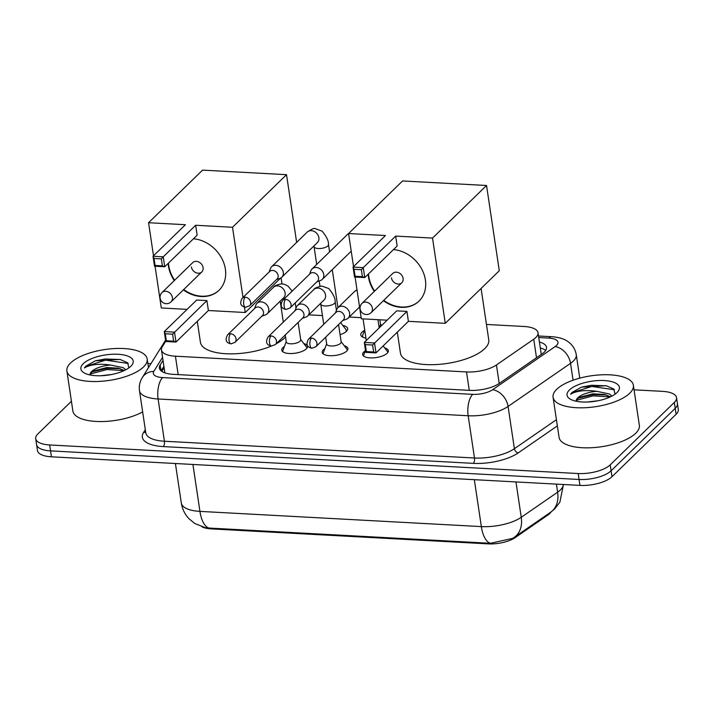 <?xml version="1.0" encoding="UTF-8"?>
<svg xmlns="http://www.w3.org/2000/svg" width="714" height="714" viewBox="0 0 714 714"><rect width="100%" height="100%" fill="white"/><g stroke="black" fill="none" stroke-linecap="round" stroke-linejoin="round"><path stroke-width="1.07" d="M303.825 343.559A12.986 4.989 171.5 0 1 307.448 346.326A12.986 4.989 171.5 0 1 306.288 348.878A12.986 4.989 171.5 0 1 292.204 353.501A12.986 4.989 171.5 0 1 281.753 350.172A12.986 4.989 171.5 0 1 282.923 347.62A12.986 4.989 171.5 0 1 284.422 346.46M344.264 345.746A12.986 4.989 171.5 0 1 347.897 348.512A12.986 4.989 171.5 0 1 346.727 351.065A12.986 4.989 171.5 0 1 332.644 355.688A12.986 4.989 171.5 0 1 322.201 352.359A12.986 4.989 171.5 0 1 323.362 349.806A12.986 4.989 171.5 0 1 324.861 348.646M384.703 347.932A12.986 4.989 171.5 0 1 388.336 350.699A12.986 4.989 171.5 0 1 387.166 353.252A12.986 4.989 171.5 0 1 373.083 357.875A12.986 4.989 171.5 0 1 362.641 354.546A12.986 4.989 171.5 0 1 363.81 351.993A12.986 4.989 171.5 0 1 365.3 350.833M342.8 325.45A13.816 5.31 171.5 0 1 347.664 328.627A13.816 5.31 171.5 0 1 346.424 331.341A13.816 5.31 171.5 0 1 340.078 334.696M365.934 338.141A13.816 5.31 171.5 0 1 360.775 334.902A13.816 5.31 171.5 0 1 362.016 332.188A13.816 5.31 171.5 0 1 364.488 330.439M165.728 341.247L162.221 346.888A24.356 9.362 -8.5 0 0 161.453 349.94A24.356 9.362 -8.5 0 0 175.421 356.197L466.51 371.94A24.356 9.362 -8.5 0 0 496.444 364.961L533.742 339.221A24.356 9.362 -8.5 0 0 535.839 337.526A24.356 9.362 -8.5 0 0 538.026 332.742A24.356 9.362 -8.5 0 0 524.058 326.485L486.457 324.451M201.812 526.736A21.92 8.425 -8.5 0 0 211.362 528.895L488.26 543.872A21.92 8.425 -8.5 0 0 515.205 537.588L547.843 515.062A21.92 8.425 -8.5 0 0 549.718 513.544A21.92 8.425 -8.5 0 0 551.012 511.974M361.159 317.668L349.271 317.025M322.451 315.579L308.823 314.838M634.05 389.817L662.565 391.361A24.356 9.362 171.5 0 1 676.524 397.618A24.356 9.362 171.5 0 1 674.337 402.401L610.211 464.859A24.356 9.362 171.5 0 1 578.188 473.534L49.659 444.956L50.551 450.882A24.356 9.362 171.5 0 1 36.584 444.617A24.356 9.362 171.5 0 0 50.551 450.882L579.072 479.469L50.551 450.882L51.435 456.808A24.356 9.362 171.5 0 1 37.476 450.552L35.7 438.691A24.356 9.362 171.5 0 1 37.887 433.907L71.418 401.25M610.211 464.859L611.095 470.794A24.356 9.362 171.5 0 1 579.072 479.469A24.356 9.362 171.5 0 0 611.095 470.794L675.23 408.337L611.095 470.794L611.987 476.72A24.356 9.362 171.5 0 1 579.955 485.395L51.435 456.808M676.524 397.618L677.416 403.553A24.356 9.362 171.5 0 1 675.23 408.337A24.356 9.362 171.5 0 0 677.416 403.553L678.3 409.479A24.356 9.362 171.5 0 1 676.113 414.263L611.987 476.72M209.05 528.057A28.417 12.352 -86.9 0 1 199.938 511.385A32.478 12.477 -8.5 0 1 181.32 503.031C182.257 509.02 184.783 514.214 188.88 518.632L194.699 523.442L205.159 527.61L209.05 528.057L490.456 543.283L512.607 538.401L514.285 537.321A28.417 20.644 55.4 0 0 521.256 517.293L557.625 492.196A32.478 12.477 -8.5 0 0 560.41 489.938A32.478 12.477 -8.5 0 0 563.373 484.503M163.024 360.418L160.15 365.032A24.356 9.362 -8.5 0 0 159.392 368.085A24.356 9.362 -8.5 0 0 173.35 374.35L469.401 390.362A24.356 9.362 -8.5 0 0 499.336 383.373L542.229 353.778A24.356 9.362 -8.5 0 0 544.327 352.082A24.356 9.362 -8.5 0 0 546.513 347.299A24.356 9.362 -8.5 0 0 539.409 342.033M540.302 347.959A24.356 9.362 171.5 0 1 545.683 350.449M147.86 363.524L150.931 363.685M49.659 444.956A24.356 9.362 171.5 0 1 35.7 438.691M161.105 370.861L163.908 366.344M556.724 389.3A40.591 15.601 171.5 0 1 600.733 374.85A40.591 15.601 171.5 0 1 633.372 385.274A40.591 15.601 171.5 0 1 629.721 393.244A40.591 15.601 171.5 0 1 585.712 407.694A40.591 15.601 171.5 0 1 553.073 397.279A40.591 15.601 171.5 0 1 556.724 389.3M633.372 385.274L639.351 425.303A40.591 15.601 171.5 0 1 635.71 433.273A40.591 15.601 171.5 0 1 591.701 447.723A40.591 15.601 171.5 0 1 559.062 437.307L553.073 397.279M610.532 396.788L604.463 394.449L592.995 393.842L579.295 397.35L577.903 398.26L575.975 401.197M617.021 392.557A26.463 10.175 171.5 0 1 593.923 401.447A26.463 10.175 171.5 0 1 570.049 399.019A26.463 10.175 171.5 0 1 569.424 389.987A26.463 10.175 171.5 0 1 603.491 380.526A26.463 10.175 171.5 0 1 617.646 391.906A26.463 10.175 171.5 0 1 617.021 392.557M615.084 394.173L613.79 389.032L606.24 385.73L581.544 387.122L572.057 392.432L570.593 394.226L572.762 393.084C578.902 390.54 586.899 389.951 596.743 391.326A18.35 7.051 171.5 0 0 577.831 397.796A18.35 7.051 171.5 0 0 576.278 400.161M611.952 396.083L609.372 393.949L596.743 391.326M598.118 400.741L586.854 402.044M606.293 394.922L592.932 394.69L577.831 398.314M606.623 385.81L591.522 385.274L581.544 387.122M610.309 396.895L593.111 395.868L576.18 400.367M614.459 389.764L591.701 386.452L572.092 392.691L570.593 394.226M70.543 363.007A40.591 15.601 171.5 0 1 114.552 348.557A40.591 15.601 171.5 0 1 147.182 358.981A40.591 15.601 171.5 0 1 143.541 366.951A40.591 15.601 171.5 0 1 99.532 381.401A40.591 15.601 171.5 0 1 66.893 370.977A40.591 15.601 171.5 0 1 70.543 363.007M124.343 370.495L118.283 368.156L106.805 367.54L93.106 371.057L90.089 373.859L89.794 374.904M130.84 366.264A26.463 10.175 171.5 0 1 107.743 375.153A26.463 10.175 171.5 0 1 83.868 372.726A26.463 10.175 171.5 0 1 83.243 363.694A26.463 10.175 171.5 0 1 117.31 354.233A26.463 10.175 171.5 0 1 131.465 365.613A26.463 10.175 171.5 0 1 130.84 366.264M128.895 367.871L127.61 362.739L120.059 359.428L95.364 360.82L85.867 366.13L84.404 367.933L86.572 366.791C92.713 364.247 100.71 363.658 110.563 365.032A18.35 7.051 171.5 0 0 91.651 371.503A18.35 7.051 171.5 0 0 90.089 373.859M125.762 369.79L123.192 367.656L110.563 365.032M111.928 374.448L100.665 375.751M142.657 411.889A40.591 15.601 171.5 0 1 99.523 421.555A40.591 15.601 171.5 0 1 72.873 411.005L66.893 370.977M120.113 368.62L106.743 368.397L91.651 372.012M120.443 359.517L105.342 358.981L95.364 360.82M124.129 370.593L106.921 369.566L90 374.074M128.27 363.462L105.52 360.159L85.912 366.398L84.404 367.933M481.084 288.456L488.76 339.873A44.652 17.163 171.5 0 1 484.752 348.646A44.652 17.163 171.5 0 1 436.343 364.542A44.652 17.163 171.5 0 1 400.438 353.073L397.314 332.144M393.494 249.588A31.666 25.784 45.8 0 1 422.242 270.07A31.666 25.784 45.8 0 1 419.02 301.112A31.666 25.784 45.8 0 1 401.25 307.341A31.666 25.784 45.8 0 1 383.382 300.692M374.323 291.392A31.666 25.784 45.8 0 1 368.183 274.238M385.453 235.531L353.046 267.09L363.274 267.643L395.672 236.084L432.532 238.083L486.537 185.488L402.589 180.945L348.584 233.54L385.453 235.531M361.355 269.705L362.4 276.675L364.756 277.576L354.537 277.023L353.046 267.09L354.055 269.312L361.355 269.705L363.274 267.643L364.756 277.576L397.154 246.018L395.672 236.084M348.584 233.54L353.528 266.625M355.09 277.05L361.329 318.783L387.122 320.184M432.532 238.083L445.277 323.326L408.408 321.336L406.926 311.402L396.707 310.849L364.31 342.408L374.529 342.961L376.01 352.886L365.791 352.341L364.31 342.408L365.309 344.621L366.353 351.591L365.791 352.341M445.277 323.326L499.282 270.731L486.537 185.488M354.055 269.312L355.099 276.273L362.4 276.675M354.537 277.023L355.099 276.273M408.408 321.336L376.01 352.886L373.654 351.984L366.353 351.591M406.926 311.402L372.61 345.014L365.309 344.621M373.654 351.984L372.61 345.014M391.433 277.791A6.497 5.293 -134.2 0 0 395.672 283.378A6.497 5.293 -134.2 0 0 401.803 282.762A6.497 5.293 -134.2 0 0 403.107 278.424A6.497 5.293 -134.2 0 0 398.858 272.828A6.497 5.293 -134.2 0 0 392.736 273.453L362.025 303.361A6.497 5.293 45.8 0 1 365.666 302.084A6.497 5.293 45.8 0 1 372.396 308.332A6.497 5.293 45.8 0 1 371.084 312.67A6.497 6.497 0 0 1 360.472 310.304A6.497 6.497 0 0 1 362.025 303.361M374.654 291.062A31.666 25.784 45.8 0 1 368.799 276.568A31.666 25.784 45.8 0 1 368.522 273.908M419.189 300.951A31.666 25.784 45.8 0 1 383.721 300.362M285.538 336.999A44.652 17.163 171.5 0 1 284.734 337.829A44.652 17.163 171.5 0 1 276.264 343.72M271.391 346.031A44.652 17.163 171.5 0 1 226.097 353.733A44.652 17.163 171.5 0 1 200.42 342.256L197.296 321.327M193.476 238.771A31.666 25.784 45.8 0 1 222.224 259.244A31.666 25.784 45.8 0 1 219.002 290.295A31.666 25.784 45.8 0 1 201.232 296.524A31.666 25.784 45.8 0 1 183.364 289.875M174.296 280.566A31.666 25.784 45.8 0 1 168.165 263.421M185.426 224.714L153.028 256.272L163.247 256.826L195.645 225.267L232.514 227.266L286.519 174.671L202.562 170.128L148.566 222.723L185.426 224.714M161.337 258.887L162.373 265.858L164.729 266.759L154.51 266.206L153.028 256.272L154.037 258.495L161.337 258.887L163.247 256.826L164.729 266.759L197.135 235.201L195.645 225.267M148.566 222.723L153.51 255.808M155.063 266.233L161.302 307.966L187.104 309.367M244.447 307.091L245.259 312.509L208.39 310.519L206.908 300.585L196.68 300.032L164.282 331.582L174.502 332.135L175.992 342.068L165.764 341.515L164.282 331.582L165.291 333.804L166.335 340.774L165.764 341.515M243.001 297.452L232.514 227.266M296.64 242.385L286.519 174.671M245.259 312.509L280.611 278.067M154.037 258.495L155.072 265.456L162.373 265.858M154.51 266.206L155.072 265.456M208.39 310.519L175.992 342.068L173.636 341.167L166.335 340.774M206.908 300.585L172.592 334.197L165.291 333.804M173.636 341.167L172.592 334.197M191.406 266.974A6.497 5.293 -134.2 0 0 195.654 272.561A6.497 5.293 -134.2 0 0 201.776 271.936A6.497 5.293 -134.2 0 0 203.088 267.598A6.497 5.293 -134.2 0 0 198.84 262.011A6.497 5.293 -134.2 0 0 192.718 262.636L161.998 292.544A6.497 5.293 45.8 0 1 165.648 291.267A6.497 5.293 45.8 0 1 172.377 297.515A6.497 5.293 45.8 0 1 171.065 301.852A6.497 6.497 0 0 1 160.454 299.478A6.497 6.497 0 0 1 161.998 292.544M174.635 280.245A31.666 25.784 45.8 0 1 168.781 265.751A31.666 25.784 45.8 0 1 168.495 263.091M219.171 290.134A31.666 25.784 45.8 0 1 183.703 289.545M378.973 326.503A7.31 2.811 -8.5 0 0 379.902 325.798A7.31 2.811 -8.5 0 0 380.553 324.361L379.875 319.792M316.927 281.762L320.461 280.513A7.31 5.953 -134.2 0 0 322.282 279.388A7.31 5.953 -134.2 0 0 323.754 274.506A7.31 5.953 -134.2 0 0 316.186 267.482A7.31 5.953 -134.2 0 0 312.08 268.919A7.31 5.953 -134.2 0 0 310.911 270.713L309.564 274.203M285.609 299.38A5.275 4.302 -134.2 0 1 290.518 302.736A5.275 4.302 -134.2 0 1 290.018 307.984L317.489 281.227A5.275 4.302 -134.2 0 0 318.551 277.701A5.275 4.302 -134.2 0 0 313.089 272.623A5.275 4.302 -134.2 0 0 310.126 273.658L282.646 300.416C279.299 306.663 282.226 308.671 286.046 309.465A5.275 2.294 93.1 0 1 284.136 306.333A5.275 2.294 -86.9 0 1 285.609 299.38A5.275 4.302 -134.2 0 0 282.646 300.416M364.702 329.877L362.739 335.134A12.174 4.677 -8.5 0 0 362.614 336.142A12.174 4.677 -8.5 0 0 363.328 337.401M345.951 331.769A12.174 4.677 -8.5 0 0 346.263 330.35A12.174 4.677 -8.5 0 0 345.853 329.431L340.623 322.612M276.488 279.576L280.013 278.326A7.31 5.953 -134.2 0 0 281.834 277.202A7.31 5.953 -134.2 0 0 283.306 272.32A7.31 5.953 -134.2 0 0 275.738 265.296A7.31 5.953 -134.2 0 0 271.641 266.733A7.31 5.953 -134.2 0 0 270.472 268.526L269.124 272.016M245.17 297.194A5.275 4.302 -134.2 0 1 250.07 300.549A5.275 4.302 -134.2 0 1 249.57 305.788L277.041 279.031A5.275 4.302 -134.2 0 0 278.112 275.515A5.275 4.302 -134.2 0 0 272.641 270.436A5.275 4.302 -134.2 0 0 269.678 271.472L242.207 298.229C238.86 304.476 241.778 306.476 245.607 307.279A5.275 2.294 93.1 0 1 243.697 304.146A5.275 2.294 -86.9 0 1 245.17 297.194A5.275 4.302 -134.2 0 0 242.207 298.229M387.773 352.564A12.174 4.677 -8.5 0 0 387.756 352.305A12.174 4.677 -8.5 0 0 387.345 351.377L383.159 345.924M342.782 320.515L346.308 319.265A7.31 5.953 -134.2 0 0 348.129 318.141A7.31 5.953 -134.2 0 0 349.601 313.259A7.31 5.953 -134.2 0 0 342.033 306.235A7.31 5.953 -134.2 0 0 337.927 307.672A7.31 5.953 -134.2 0 0 336.758 309.457L335.41 312.955M311.465 338.133A5.275 4.302 -134.2 0 1 316.364 341.479A5.275 4.302 -134.2 0 1 315.865 346.727L343.336 319.97A5.275 4.302 -134.2 0 0 344.398 316.445A5.275 4.302 -134.2 0 0 338.936 311.375A5.275 4.302 -134.2 0 0 335.973 312.411L308.502 339.168C305.146 345.415 308.073 347.415 311.893 348.218A5.275 2.294 93.1 0 1 309.983 345.085A5.275 2.294 -86.9 0 1 311.465 338.133A5.275 4.302 -134.2 0 0 308.502 339.168M365.488 350.333L363.783 354.903A12.174 4.677 -8.5 0 0 363.667 355.902A12.174 4.677 -8.5 0 0 363.721 356.161M347.334 350.378A12.174 4.677 -8.5 0 0 347.307 350.119A12.174 4.677 -8.5 0 0 346.906 349.191L341.122 341.649M325.673 337.169L326.709 344.103A7.31 2.811 -8.5 0 0 332.59 345.978A7.31 2.811 -8.5 0 0 340.507 343.38A7.31 2.811 -8.5 0 0 341.167 341.944L338.579 324.611M302.334 318.328L305.869 317.078A7.31 5.953 -134.2 0 0 307.689 315.954A7.31 5.953 -134.2 0 0 309.153 311.072A7.31 5.953 -134.2 0 0 301.594 304.048A7.31 5.953 -134.2 0 0 297.488 305.485A7.31 5.953 -134.2 0 0 296.319 307.27L294.971 310.768M271.017 335.946A5.275 4.302 -134.2 0 1 275.925 339.293A5.275 4.302 -134.2 0 1 275.417 344.541L302.897 317.784A5.275 4.302 -134.2 0 0 303.959 314.258A5.275 4.302 -134.2 0 0 298.488 309.189A5.275 4.302 -134.2 0 0 295.534 310.224L268.053 336.981C264.707 343.229 267.634 345.228 271.454 346.031A5.275 2.294 93.1 0 1 269.544 342.898A5.275 2.294 -86.9 0 1 271.017 335.946A5.275 4.302 -134.2 0 0 268.053 336.981M326.664 343.809L323.344 352.716A12.174 4.677 -8.5 0 0 323.228 353.716A12.174 4.677 -8.5 0 0 323.281 353.966L323.228 353.716M306.886 348.191A12.174 4.677 -8.5 0 0 306.868 347.932A12.174 4.677 -8.5 0 0 306.458 347.004L300.674 339.462M285.234 334.982L286.269 341.917A7.31 2.811 -8.5 0 0 292.142 343.791A7.31 2.811 -8.5 0 0 300.067 341.194A7.31 2.811 -8.5 0 0 300.719 339.757L298.131 322.425M261.895 316.141L265.421 314.892A7.31 5.953 -134.2 0 0 267.241 313.767A7.31 5.953 -134.2 0 0 268.714 308.885A7.31 5.953 -134.2 0 0 261.146 301.861A7.31 5.953 -134.2 0 0 257.049 303.298A7.31 5.953 -134.2 0 0 255.88 305.083L254.532 308.582M230.577 333.759A5.275 4.302 -134.2 0 1 235.477 337.106A5.275 4.302 -134.2 0 1 234.977 342.354L262.449 315.597A5.275 4.302 -134.2 0 0 263.511 312.072A5.275 4.302 -134.2 0 0 258.049 307.002A5.275 4.302 -134.2 0 0 255.085 308.037L227.614 334.795C224.258 341.042 227.186 343.041 231.015 343.845A5.275 2.294 93.1 0 1 229.105 340.712A5.275 2.294 -86.9 0 1 230.577 333.759A5.275 4.302 -134.2 0 0 227.614 334.795M286.225 341.622L282.905 350.529A12.174 4.677 -8.5 0 0 282.78 351.529A12.174 4.677 -8.5 0 0 282.833 351.779L282.78 351.529M536.509 357.723L533.742 339.221M547.843 515.062L547.718 514.25M488.26 543.872L488.153 543.14M515.205 537.588L515.08 536.767M211.362 528.895L211.255 528.164M499.211 383.463L496.444 364.961M469.268 390.353L466.51 371.94M178.17 374.609L175.421 356.197M563.453 484.503L559.892 502.156L554.689 508.912L550.655 512.224A28.417 20.644 55.4 0 0 557.625 492.196L556.42 484.128M192.923 464.466L199.938 511.385L481.343 526.602A28.417 12.352 93.1 0 0 490.456 543.283M474.337 479.683L481.343 526.602A32.478 12.477 -8.5 0 0 521.256 517.293L515.972 481.941M676.113 414.263L674.337 402.401M579.955 485.395L578.188 473.534M162.56 357.339L153.831 371.378A16.235 6.239 -8.5 0 0 162.631 377.581L472.695 394.351A16.235 6.239 -8.5 0 0 492.651 389.701L555.126 346.585A16.235 6.239 -8.5 0 0 556.527 345.451A16.235 6.239 -8.5 0 0 548.673 338.088L538.74 337.552M548.673 338.088A16.235 7.06 93.1 0 1 551.77 336.705C559.026 337.258 564.462 338.927 568.076 341.711C572.592 344.924 575.314 349.253 576.26 354.688A32.478 12.477 171.5 0 1 573.342 361.07A32.478 12.477 171.5 0 1 570.548 363.328L573.074 380.205M557.357 425.892L518.248 452.881A36.53 14.039 171.5 0 1 473.346 463.359L163.283 446.589A36.53 14.039 171.5 0 1 143.478 432.613L145.317 429.658M555.126 346.585A16.235 11.799 55.4 0 1 570.548 363.328L508.073 406.444L514.392 448.695L556.429 419.689M492.651 389.701A16.235 11.799 55.4 0 1 508.073 406.444A32.478 12.477 171.5 0 1 468.161 415.753L474.48 458.004A32.478 12.477 -8.5 0 0 514.392 448.695A4.061 2.945 -124.6 0 0 518.248 452.881M472.695 394.351A16.235 7.06 93.1 0 0 468.161 415.753L158.097 398.983L164.416 441.234L474.48 458.004A4.061 1.767 -86.9 0 1 473.346 463.359M162.631 377.581A16.235 7.06 93.1 0 0 158.097 398.983A32.478 12.477 171.5 0 1 139.48 390.638L145.799 432.889A32.478 12.477 -8.5 0 0 164.416 441.234A4.061 1.767 -86.9 0 1 163.283 446.589M143.478 432.613A4.061 3.561 -148.1 0 0 145.647 431.863M165.568 340.159L142.264 377.626A16.235 14.244 31.9 0 1 153.831 371.378M161.016 370.78L160.15 365.032M348.593 233.567A7.31 5.953 -134.2 0 0 347.656 234.272L312.08 268.919M313.937 245.946L314.053 246.651A7.31 2.811 -8.5 0 0 318.658 248.543A7.31 2.811 -8.5 0 0 327.851 245.928A7.31 2.811 -8.5 0 0 328.502 244.491L329.6 251.855M281.834 277.202L317.409 242.555A7.31 5.953 -134.2 0 0 318.105 235.29A7.31 5.953 -134.2 0 0 311.313 230.649A7.31 5.953 -134.2 0 0 310.902 230.64A7.31 5.953 -134.2 0 0 307.216 232.086L271.641 266.733M357.071 290.33A7.31 5.953 -134.2 0 0 354.331 291.696L337.927 307.672M323.754 324.308L320.729 304.075A7.31 2.811 -8.5 0 0 325.334 305.967A7.31 2.811 -8.5 0 0 334.527 303.352A7.31 2.811 -8.5 0 0 335.178 301.915L336.437 310.304M307.689 315.954L324.085 299.978A7.31 5.953 -134.2 0 0 324.781 292.713A7.31 5.953 -134.2 0 0 317.989 288.072A7.31 5.953 -134.2 0 0 317.578 288.063A7.31 5.953 -134.2 0 0 313.892 289.509L297.488 305.485M267.241 313.767L283.645 297.792A7.31 5.953 -134.2 0 0 284.342 290.527A7.31 5.953 -134.2 0 0 277.55 285.886A7.31 5.953 -134.2 0 0 277.139 285.877A7.31 5.953 -134.2 0 0 273.453 287.323L257.049 303.298M283.315 322.121L280.29 301.888A7.31 2.811 -8.5 0 0 281.191 302.995M164.113 367.683L161.801 371.387M541.266 354.439L538.026 332.742M164.88 372.869L161.453 349.94M550.655 512.224L514.285 537.321M181.32 503.031L175.412 463.52M576.26 354.688L579.759 378.143M142.264 377.626C139.783 381.642 138.855 385.979 139.48 390.638M551.77 336.705L538.508 335.991M147.182 358.981L148.476 367.63M401.803 282.762L371.084 312.67M281.084 277.8L281.985 283.869M201.776 271.936L171.065 301.852M290.018 307.984L286.046 309.465M380.508 324.076L381.633 325.53M349.066 233.076L347.656 234.272M362.614 336.142L362.766 337.142M351.226 251.194L322.282 279.388M249.57 305.788L245.607 307.279M346.263 330.35L346.406 331.35M337.945 307.663L332.269 269.66M328.502 244.491C328.69 240.939 326.539 236.468 322.05 231.095L315.07 228.623C314.187 227.971 311.563 229.132 307.216 232.086M319.97 286.225L319.176 280.968M316.704 264.421L314.053 246.651M315.865 346.727L311.893 348.218M379.188 327.913L377.956 319.685M366.282 340.48L363.06 318.881M354.331 291.696L356.973 289.688M359.561 307.002L348.129 318.141M275.417 344.541L271.454 346.031M313.892 289.509C314.258 288.295 316.873 287.144 321.755 286.046L328.726 288.518C333.224 293.891 335.366 298.363 335.178 301.915M320.613 303.361L320.729 304.075M234.977 342.354L231.015 343.845M295.998 308.118L295.212 302.914M273.453 287.323C273.81 286.109 276.434 284.957 281.307 283.86L284.699 284.368L288.286 286.332L292.133 291.187M280.165 301.174L280.29 301.888"/></g></svg>
